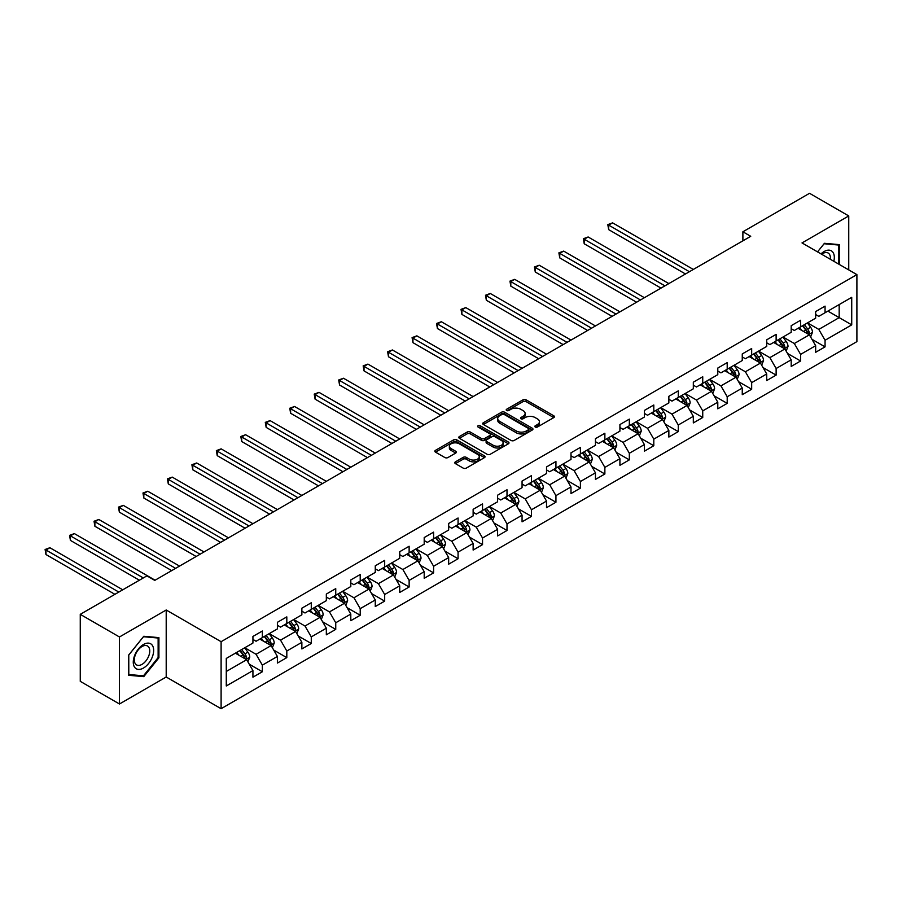 <?xml version="1.0" encoding="UTF-8"?>
<svg xmlns="http://www.w3.org/2000/svg" width="902" height="902" viewBox="0 0 902 902"><rect width="100%" height="100%" fill="white"/><g stroke="black" fill="none" stroke-linecap="round" stroke-linejoin="round"><path stroke-width="1.35" d="M535.281 427.029A1.522 0.879 0 0 0 537.434 427.029L553.794 417.592A2.176 1.252 0 0 0 554.426 416.701A2.176 1.252 0 0 0 553.794 415.811L526.08 399.812A2.176 1.252 0 0 0 523.002 399.812L506.642 409.26A1.522 0.879 0 0 0 506.202 409.88A1.522 0.879 0 0 0 506.642 410.5A1.522 0.879 0 0 0 508.796 410.5L510.915 409.282A6.968 4.025 0 0 1 520.77 409.282L523.081 410.613A6.968 4.025 0 0 1 525.122 413.454A6.968 4.025 0 0 1 523.081 416.296L520.961 417.525A1.522 0.879 0 0 0 520.522 418.145A1.522 0.879 0 0 0 520.961 418.765A1.522 0.879 0 0 0 523.115 418.765L525.235 417.547A6.968 4.025 0 0 1 535.089 417.547L537.4 418.878A6.968 4.025 0 0 1 539.441 421.719A6.968 4.025 0 0 1 537.4 424.56L535.281 425.789A1.522 0.879 0 0 0 534.83 426.409A1.522 0.879 0 0 0 535.281 427.029L535.281 425.789M455.42 461.847A2.176 1.252 0 0 0 454.788 462.737A2.176 1.252 0 0 0 455.42 463.628L463.2 468.115A2.176 1.252 0 0 0 466.278 468.115L484.442 457.63A2.176 1.252 0 0 0 485.073 456.739A2.176 1.252 0 0 0 484.442 455.848L456.728 439.849A2.176 1.252 0 0 0 453.65 439.849L435.486 450.335A2.176 1.252 0 0 0 434.843 451.225A2.176 1.252 0 0 0 435.486 452.116L444.878 457.539A2.176 1.252 0 0 0 447.956 457.539L455.724 453.052A2.176 1.252 0 0 0 456.367 452.161A2.176 1.252 0 0 0 455.724 451.271L451.068 448.587A5.829 3.36 0 0 1 449.365 446.208A5.829 3.36 0 0 1 452.962 443.096A5.829 3.36 0 0 1 459.31 443.829L477.553 454.36A5.829 3.36 0 0 1 479.255 456.739A5.829 3.36 0 0 1 475.658 459.84A5.829 3.36 0 0 1 469.311 459.118L466.278 457.359A2.176 1.252 0 0 0 463.2 457.359L455.42 461.847L455.42 463.628M166.205 610L119.47 636.981L80.267 614.341L80.267 681.348L119.47 703.988L166.205 677.007L221.103 708.701L221.103 641.694L166.205 610L166.205 677.007M848.748 269.901L848.748 215.939L802.013 242.92L856.9 274.614L221.103 641.694M848.748 215.939L809.534 193.299L742.887 231.78L742.887 240.845M80.267 614.341L146.913 575.859L154.761 580.392L750.723 236.313L742.887 231.78M511.073 440.469A2.176 1.252 0 0 0 514.151 440.469L532.315 429.983A2.176 1.252 0 0 0 532.958 429.093A2.176 1.252 0 0 0 532.315 428.213L504.601 412.214A2.176 1.252 0 0 0 501.523 412.214L483.359 422.7A2.176 1.252 0 0 0 482.728 423.59A2.176 1.252 0 0 0 483.359 424.481L511.073 440.469M478.658 427.356A1.522 0.879 0 0 1 480.202 427.571L480.202 425.767L508.378 442.025A2.176 1.252 0 0 1 509.01 442.916A2.176 1.252 0 0 1 508.378 443.807L490.214 454.292A2.176 1.252 0 0 1 487.136 454.292L459.422 438.293L459.422 436.523A2.176 1.252 0 0 0 458.791 437.402A2.176 1.252 0 0 0 459.422 438.293M459.422 436.523L467.202 432.035A2.176 1.252 0 0 1 470.28 432.035L481.51 438.519A2.176 1.252 0 0 0 484.588 438.519L489.752 435.542A2.176 1.252 0 0 0 490.384 434.651A2.176 1.252 0 0 0 489.752 433.761L478.049 427.007A1.522 0.879 0 0 1 477.609 426.387A1.522 0.879 0 0 1 478.545 425.575A1.522 0.879 0 0 1 480.202 425.767M221.103 708.701L856.9 341.621L856.9 274.614M249.245 664.188L262.347 671.753L262.347 665.146L277.399 656.453L277.399 663.06L286.813 657.626L286.813 651.018L301.866 642.325L301.866 648.933L311.28 643.498L311.28 636.891L326.332 628.198L326.332 634.805L335.747 629.382L335.747 622.763L350.799 614.07L350.799 620.689L360.214 615.254L360.214 608.647L375.266 599.954L375.266 606.561L384.68 601.127L384.68 594.519L399.733 585.826L399.733 592.434L409.136 586.999L409.136 580.392L424.199 571.699L424.199 578.306L433.603 572.871L433.603 566.264L448.666 557.571L448.666 564.178L458.069 558.755L458.069 552.137L473.133 543.444L473.133 550.062L482.536 544.628L482.536 538.02L497.6 529.327L497.6 535.935L507.003 530.5L507.003 523.893L522.066 515.2L522.066 521.807L531.47 516.372L531.47 509.765L546.522 501.072L546.522 507.679L555.936 502.245L555.936 495.638L570.989 486.945L570.989 493.552L580.403 488.129L580.403 481.51L595.455 472.817L595.455 479.436L604.87 474.001L604.87 467.394L619.922 458.701L619.922 465.308L629.337 459.873L629.337 453.266L644.389 444.573L644.389 451.18L653.803 445.746L653.803 439.139L668.856 430.446L668.856 437.053L678.27 431.618L678.27 425.011L693.322 416.318L693.322 422.925L702.737 417.502L702.737 410.884L717.789 402.191L717.789 408.809L727.204 403.374L727.204 396.767L742.256 388.074L742.256 394.681L751.67 389.247L751.67 382.64L766.723 373.947L766.723 380.554L776.126 375.119L776.126 368.512L791.189 359.819L791.189 366.426L800.593 360.992L800.593 354.385L815.656 345.692L815.656 352.299L825.059 346.875L825.059 340.257L851.725 324.867L851.725 297.344L839.176 304.583L839.176 317.628L851.725 324.867M262.347 671.753L252.932 677.188L252.932 670.581L226.278 685.971L226.278 658.437L252.932 643.047L252.932 636.44L262.347 631.005L262.347 637.613L277.399 628.919L277.399 622.312L286.813 616.878L286.813 623.496L301.866 614.803L301.866 608.185L311.28 602.761L311.28 609.369L326.332 600.676L326.332 594.068L335.747 588.634L335.747 595.241L350.799 586.548L350.799 579.941L360.214 574.506L360.214 581.113L375.266 572.42L375.266 565.813L384.68 560.379L384.68 566.986L399.733 558.293L399.733 551.686L409.136 546.251L409.136 552.87L424.199 544.177L424.199 537.558L433.603 532.135L433.603 538.742L448.666 530.049L448.666 523.442L458.069 518.007L458.069 524.614L473.133 515.921L473.133 509.314L482.536 503.88L482.536 510.487L497.6 501.794L497.6 495.187L507.003 489.752L507.003 496.359L522.066 487.666L522.066 481.059L531.47 475.625L531.47 482.243L546.522 473.55L546.522 466.932L555.936 461.508L555.936 468.115L570.989 459.422L570.989 452.815L580.403 447.381L580.403 453.988L595.455 445.295L595.455 438.688L604.87 433.253L604.87 439.86L619.922 431.167L619.922 424.56L629.337 419.126L629.337 425.733L644.389 417.04L644.389 410.433L653.803 404.998L653.803 411.616L668.856 402.923L668.856 396.305L678.27 390.882L678.27 397.489L693.322 388.796L693.322 382.189L702.737 376.754L702.737 383.361L717.789 374.668L717.789 368.061L727.204 362.627L727.204 369.234L742.256 360.541L742.256 353.934L751.67 348.499L751.67 355.106L766.723 346.413L766.723 339.806L776.126 334.371L776.126 340.99L791.189 332.297L791.189 325.678L800.593 320.255L800.593 326.862L815.656 318.169L815.656 311.562L825.059 306.128L825.059 312.735L851.725 297.344M259.832 639.067L271.13 645.584L256.067 654.277L244.78 647.76M252.932 639.428L256.067 641.243L262.347 637.613M256.067 654.277L262.347 665.146M271.13 645.584L277.399 656.453M284.299 624.939L295.597 631.456L280.533 640.149L269.247 633.632M277.399 625.3L280.533 627.115L286.813 623.496M280.533 640.149L286.813 651.018M295.597 631.456L301.866 642.325M308.766 610.812L320.063 617.34L305 626.022L293.714 619.505M301.866 611.173L305 612.988L311.28 609.369M305 626.022L311.28 636.891M320.063 617.34L326.332 628.198M333.233 596.684L344.53 603.212L329.467 611.906L318.18 605.377M326.332 597.056L329.467 598.86L335.747 595.241M329.467 611.906L335.747 622.763M344.53 603.212L350.799 614.07M357.699 582.568L368.997 589.085L353.934 597.778L342.647 591.261M350.799 582.929L353.934 584.733L360.214 581.113M353.934 597.778L360.214 608.647M368.997 589.085L375.266 599.954M382.166 568.44L393.452 574.957L378.4 583.65L367.114 577.133M375.266 568.801L378.4 570.616L384.68 566.986M378.4 583.65L384.68 594.519M393.452 574.957L399.733 585.826M406.633 554.313L417.919 560.83L402.867 569.523L391.581 563.006M399.733 554.674L402.867 556.489L409.136 552.87M402.867 569.523L409.136 580.392M417.919 560.83L424.199 571.699M431.1 540.185L442.386 546.713L427.334 555.395L416.036 548.878M424.199 540.546L427.334 542.361L433.603 538.742M427.334 555.395L433.603 566.264M442.386 546.713L448.666 557.571M455.566 526.058L466.853 532.586L451.801 541.279L440.503 534.751M448.666 526.43L451.801 528.234L458.069 524.614M451.801 541.279L458.069 552.137M466.853 532.586L473.133 543.444M480.033 511.941L491.319 518.458L476.267 527.151L464.97 520.634M473.133 512.302L476.267 514.106L482.536 510.487M476.267 527.151L482.536 538.02M491.319 518.458L497.6 529.327M504.5 497.814L515.786 504.331L500.734 513.024L489.436 506.507M497.6 498.175L500.734 499.99L507.003 496.359M500.734 513.024L507.003 523.893M515.786 504.331L522.066 515.2M528.967 483.686L540.253 490.203L525.201 498.896L513.903 492.379M522.066 484.047L525.201 485.862L531.47 482.243M525.201 498.896L531.47 509.765M540.253 490.203L546.522 501.072M553.422 469.559L564.72 476.087L549.668 484.769L538.37 478.252M546.522 469.919L549.668 471.735L555.936 468.115M549.668 484.769L555.936 495.638M564.72 476.087L570.989 486.945M577.889 455.442L589.186 461.959L574.134 470.652L562.837 464.124M570.989 455.803L574.134 457.607L580.403 453.988M574.134 470.652L580.403 481.51M589.186 461.959L595.455 472.817M602.356 441.315L613.653 447.832L598.601 456.525L587.303 450.008M595.455 441.676L598.601 443.48L604.87 439.86M598.601 456.525L604.87 467.394M613.653 447.832L619.922 458.701M626.822 427.187L638.12 433.704L623.057 442.397L611.77 435.88M619.922 427.548L623.057 429.363L629.337 425.733M623.057 442.397L629.337 453.266M638.12 433.704L644.389 444.573M651.289 413.06L662.587 419.577L647.523 428.27L636.237 421.753M644.389 413.42L647.523 415.236L653.803 411.616M647.523 428.27L653.803 439.139M662.587 419.577L668.856 430.446M675.756 398.932L687.053 405.46L671.99 414.142L660.704 407.625M668.856 399.293L671.99 401.108L678.27 397.489M671.99 414.142L678.27 425.011M687.053 405.46L693.322 416.318M700.223 384.816L711.52 391.333L696.457 400.026L685.17 393.498M693.322 385.177L696.457 386.981L702.737 383.361M696.457 400.026L702.737 410.884M711.52 391.333L717.789 402.191M724.689 370.688L735.987 377.205L720.923 385.898L709.637 379.381M717.789 371.049L720.923 372.853L727.204 369.234M720.923 385.898L727.204 396.767M735.987 377.205L742.256 388.074M749.156 356.561L760.442 363.078L745.39 371.771L734.104 365.254M742.256 356.921L745.39 358.737L751.67 355.106M745.39 371.771L751.67 382.64M760.442 363.078L766.723 373.947M773.623 342.433L784.909 348.95L769.857 357.643L758.571 351.126M766.723 342.794L769.857 344.609L776.126 340.99M769.857 357.643L776.126 368.512M784.909 348.95L791.189 359.819M798.09 328.305L809.376 334.834L794.324 343.515L783.026 336.998M791.189 328.666L794.324 330.482L800.593 326.862M794.324 343.515L800.593 354.385M809.376 334.834L815.656 345.692M827.889 311.1L839.176 317.628L818.791 329.399L807.493 322.871M815.656 314.55L818.791 316.354L825.059 312.735M818.791 329.399L825.059 340.257M119.47 636.981L119.47 703.988M226.278 671.483L246.663 659.712L235.366 653.195M246.663 659.712L252.932 670.581M811.969 339.31L825.059 346.875M787.502 353.437L800.593 360.992M763.036 367.565L776.126 375.119M738.569 381.681L751.67 389.247M714.102 395.809L727.204 403.374M689.635 409.936L702.737 417.502M665.169 424.064L678.27 431.618M640.702 438.192L653.803 445.746M616.235 452.308L629.337 459.873M591.768 466.435L604.87 474.001M567.313 480.563L580.403 488.129M542.846 494.691L555.936 502.245M518.379 508.818L531.47 516.372M493.913 522.934L507.003 530.5M469.446 537.062L482.536 544.628M444.979 551.19L458.069 558.755M420.512 565.317L433.603 572.871M396.046 579.445L409.136 586.999M371.579 593.561L384.68 601.127M347.112 607.689L360.214 615.254M322.645 621.816L335.747 629.382M298.179 635.944L311.28 643.498M273.712 650.071L286.813 657.626M839.57 264.613L839.57 244.645L824.439 243.303L817.528 251.883L824.124 243.743L838.781 245.051L838.781 264.151M128.648 675.282L143.779 676.635L158.91 657.806L158.91 637.624L143.779 636.271L128.648 655.1L128.648 675.282M158.132 657.355L158.91 657.806M142.178 675.711L143.779 676.635M535.889 427.244L537.4 426.375A6.968 4.025 0 0 0 539.441 423.534L539.441 421.719M525.122 413.454L525.122 415.27A6.968 4.025 0 0 1 523.081 418.111L521.57 418.979M553.76 417.603L526.08 401.627A2.176 1.252 0 0 0 523.002 401.627L507.251 410.714M532.281 430.006L504.601 414.018A2.176 1.252 0 0 0 501.523 414.018L483.393 424.492M528.471 429.724A1.522 0.879 0 0 0 528.91 429.093A1.522 0.879 0 0 0 528.471 428.473L504.139 414.435A1.522 0.879 0 0 0 501.986 414.435L499.753 415.721A6.968 4.025 0 0 0 497.712 418.562A6.968 4.025 0 0 0 499.753 421.414L516.384 431.009A6.968 4.025 0 0 0 526.238 431.009L528.471 429.724L528.471 431.528A1.522 0.879 0 0 0 528.91 430.908L528.91 429.093M497.712 418.562L497.712 420.377A6.968 4.025 0 0 0 499.753 423.218L499.753 421.414M528.471 431.528L526.238 432.825A6.968 4.025 0 0 1 516.384 432.825L499.753 423.218M459.456 438.316L467.202 433.839L467.202 432.035M490.384 434.651L490.384 436.467A2.176 1.252 0 0 1 489.752 437.357L484.588 440.334A2.176 1.252 0 0 1 481.51 440.334L470.28 433.839A2.176 1.252 0 0 0 467.202 433.839M480.202 427.571L508.345 443.818M493.18 445.25A5.829 3.36 0 0 0 499.528 445.983A5.829 3.36 0 0 0 503.113 442.871A5.829 3.36 0 0 0 501.411 440.492L494.984 436.782A2.176 1.252 0 0 0 491.906 436.782L486.753 439.759A2.176 1.252 0 0 0 486.11 440.65A2.176 1.252 0 0 0 486.753 441.54L493.18 445.25L493.18 447.065A5.829 3.36 0 0 0 499.528 447.787A5.829 3.36 0 0 0 503.113 444.686L503.113 442.871M486.11 440.65L486.11 442.465A2.176 1.252 0 0 0 486.753 443.356L486.753 441.54M493.18 447.065L486.753 443.356M479.255 456.739L479.255 458.554A5.829 3.36 0 0 1 475.658 461.655A5.829 3.36 0 0 1 469.311 460.922L466.278 459.174A2.176 1.252 0 0 0 463.2 459.174L455.454 463.639M449.365 446.208L449.365 448.012A5.829 3.36 0 0 0 451.068 450.391L451.068 448.587M455.702 453.063L451.068 450.391M484.442 455.848L484.442 457.63L456.728 441.664A2.176 1.252 0 0 0 453.65 441.664L435.519 452.139L435.486 450.335M810.616 336.976L812.488 332.274A5.874 3.394 -120 0 0 810.605 327.268L807.369 322.95M801.731 330.414L799.533 327.471M693.322 269.45L612.605 222.85L608.681 225.117L608.681 229.638L685.486 273.982M808.474 334.304L809.308 332.522A5.874 3.394 -120 0 0 807.628 328.993L804.392 324.664M802.915 325.521L806.512 330.312A2.999 1.725 60 0 1 807.053 331.226L809.308 332.522M802.509 325.757L805.745 330.076A5.874 3.394 60 0 1 807.425 333.616M608.681 229.638L607.813 224.621L689.399 271.716M607.813 224.621L612.605 222.85M837.811 244.498L838.781 245.051M833.831 261.298A14.421 8.321 120 0 0 831.328 250.812A14.421 8.321 120 0 0 821 253.89M830.336 259.28A10.914 6.303 120 0 0 828.149 253.022A10.914 6.303 120 0 0 821.632 254.251M143.463 668.044A14.421 8.321 120 0 0 153.656 650.387A14.421 8.321 120 0 0 143.463 644.502A14.421 8.321 120 0 0 133.27 662.158A14.421 8.321 120 0 0 143.463 668.044M142.031 664.357A10.914 6.303 120 0 0 149.168 654.739A10.914 6.303 120 0 0 147.488 645.99A10.914 6.303 120 0 0 142.031 646.531A10.914 6.303 120 0 0 134.905 656.149A10.914 6.303 120 0 0 136.574 664.898A10.914 6.303 120 0 0 142.031 664.357M128.806 654.965L143.463 636.722L158.132 638.03L158.132 657.581L143.463 675.823L128.806 674.516L128.772 654.942M157.162 637.466L158.132 638.03M786.149 351.103L788.021 346.402A5.874 3.394 -120 0 0 786.138 341.396L782.902 337.077M777.265 344.541L775.066 341.599M668.856 283.578L588.138 236.978L584.214 239.233L584.214 243.765L661.019 288.11M784.007 348.431L784.841 346.65A5.874 3.394 -120 0 0 783.161 343.121L779.926 338.791M778.449 339.648L782.045 344.44A2.999 1.725 60 0 1 782.586 345.353L784.841 346.65M778.043 339.885L781.279 344.203A5.874 3.394 60 0 1 782.959 347.732M584.214 243.765L583.346 238.737L664.932 285.844M583.346 238.737L588.138 236.978M761.683 365.22L763.554 360.529A5.874 3.394 -120 0 0 761.671 355.523L758.435 351.205M752.798 358.658L750.599 355.726M644.389 297.705L563.671 251.106L559.747 253.361L559.747 257.893L636.553 302.226M759.54 362.559L760.375 360.777A5.874 3.394 -120 0 0 758.695 357.237L755.459 352.919M753.982 353.764L757.579 358.568A2.999 1.725 60 0 1 758.12 359.47L760.375 360.777M753.576 354.001L756.812 358.331A5.874 3.394 60 0 1 758.492 361.86M559.747 257.893L558.89 252.864L640.465 299.971M558.89 252.864L563.671 251.106M737.216 379.347L739.088 374.646A5.874 3.394 -120 0 0 737.216 369.651L733.969 365.321M728.331 372.785L726.133 369.854M619.922 311.833L539.204 265.222L535.281 267.488L535.281 272.021L612.086 316.354M735.074 376.675L735.908 374.905A5.874 3.394 -120 0 0 734.228 371.365L730.992 367.046M729.526 367.892L733.112 372.684A2.999 1.725 60 0 1 733.653 373.597L735.908 374.905M729.109 368.129L732.345 372.458A5.874 3.394 60 0 1 734.036 375.987M535.281 272.021L534.424 266.992L615.998 314.088M534.424 266.992L539.204 265.222M712.749 393.475L714.621 388.773A5.874 3.394 -120 0 0 712.749 383.767L709.513 379.449M703.864 386.913L701.666 383.981M595.455 325.96L514.738 279.349L510.814 281.616L510.814 286.137L587.619 330.482M710.607 390.803L711.452 389.021A5.874 3.394 -120 0 0 709.761 385.492L706.525 381.174M705.06 382.02L708.645 386.811A2.999 1.725 60 0 1 709.186 387.725L711.452 389.021M704.642 382.256L707.878 386.575A5.874 3.394 60 0 1 709.57 390.115M510.814 286.137L509.957 281.12L591.543 328.215M509.957 281.12L514.738 279.349M688.294 407.603L690.154 402.901A5.874 3.394 -120 0 0 688.282 397.895L685.046 393.576M679.398 401.04L677.199 398.098M570.989 340.077L490.271 293.477L486.347 295.743L486.347 300.265L563.152 344.609M686.14 404.93L686.986 403.149A5.874 3.394 -120 0 0 685.294 399.62L682.059 395.29M680.593 396.147L684.178 400.939A2.999 1.725 60 0 1 684.719 401.852L686.986 403.149M680.176 396.384L683.412 400.702A5.874 3.394 60 0 1 685.103 404.243M486.347 300.265L485.49 295.247L567.076 342.343M485.49 295.247L490.271 293.477M663.827 421.73L665.687 417.028A5.874 3.394 -120 0 0 663.816 412.022L660.58 407.704M654.931 415.168L652.732 412.225M546.522 354.204L465.804 307.605L461.88 309.86L461.88 314.392L538.686 358.737M661.673 419.058L662.519 417.276A5.874 3.394 -120 0 0 660.828 413.747L657.592 409.418M656.126 410.275L659.712 415.067A2.999 1.725 60 0 1 660.264 415.98L662.519 417.276M655.709 410.511L658.956 414.83A5.874 3.394 60 0 1 660.636 418.359M461.88 314.392L461.023 309.363L542.609 356.47M461.023 309.363L465.804 307.605M639.36 435.846L641.221 431.156A5.874 3.394 -120 0 0 639.349 426.15L636.113 421.82M630.464 429.284L628.266 426.353M522.055 368.332L441.337 321.732L437.414 323.987L437.414 328.52L514.219 372.853M637.207 433.185L638.052 431.404A5.874 3.394 -120 0 0 636.372 427.864L633.125 423.545M631.659 424.391L635.245 429.194A2.999 1.725 60 0 1 635.797 430.096L638.052 431.404M631.253 424.628L634.489 428.957A5.874 3.394 60 0 1 636.169 432.486M437.414 328.52L436.557 323.491L518.143 370.598M436.557 323.491L441.337 321.732M614.893 449.974L616.754 445.272A5.874 3.394 -120 0 0 614.882 440.277L611.646 435.948M605.997 443.412L603.799 440.48M497.6 382.459L416.871 335.848L412.947 338.115L412.947 342.647L489.752 386.981M612.74 447.302L613.586 445.532A5.874 3.394 -120 0 0 611.906 441.991L608.658 437.673M607.193 438.519L610.778 443.31A2.999 1.725 60 0 1 611.331 444.224L613.586 445.532M606.787 438.755L610.023 443.074A5.874 3.394 60 0 1 611.703 446.614M412.947 342.647L412.09 337.619L493.676 384.714M412.09 337.619L416.871 335.848M590.427 464.102L592.287 459.4A5.874 3.394 -120 0 0 590.415 454.394L587.179 450.075M581.531 457.539L579.332 454.608M473.133 396.587L392.404 349.976L388.491 352.242L388.491 356.764L465.285 401.108M588.273 461.429L589.119 459.648A5.874 3.394 -120 0 0 587.439 456.119L584.203 451.801M582.726 452.646L586.311 457.438A2.999 1.725 60 0 1 586.864 458.351L589.119 459.648M582.32 452.883L585.556 457.201A5.874 3.394 60 0 1 587.236 460.742M388.491 356.764L387.623 351.746L469.209 398.842M387.623 351.746L392.404 349.976M565.96 478.229L567.82 473.527A5.874 3.394 -120 0 0 565.949 468.521L562.713 464.203M557.064 471.667L554.865 468.724M448.666 410.703L367.937 364.104L364.025 366.37L364.025 370.891L440.819 415.236M563.806 475.557L564.652 473.775A5.874 3.394 -120 0 0 562.972 470.246L559.736 465.917M558.259 466.774L561.856 471.566A2.999 1.725 60 0 1 562.397 472.479L564.652 473.775M557.853 467.01L561.089 471.329A5.874 3.394 60 0 1 562.769 474.869M364.025 370.891L363.156 365.874L444.742 412.969M363.156 365.874L367.937 364.104M541.493 492.357L543.354 487.655A5.874 3.394 -120 0 0 541.482 482.649L538.246 478.331M532.608 485.795L530.399 482.852M424.199 424.831L343.47 378.231L339.558 380.486L339.558 385.019L416.352 429.363M539.34 489.685L540.185 487.903A5.874 3.394 -120 0 0 538.505 484.374L535.269 480.044M533.792 480.901L537.389 485.693A2.999 1.725 60 0 1 537.93 486.606L540.185 487.903M533.386 481.138L536.622 485.456A5.874 3.394 60 0 1 538.302 488.985M339.558 385.019L338.69 379.99L420.276 427.097M338.69 379.99L343.47 378.231M517.026 506.473L518.887 501.783A5.874 3.394 -120 0 0 517.015 496.776L513.779 492.447M508.142 499.911L505.943 496.979M399.733 438.958L319.004 392.347L315.091 394.614L315.091 399.146L391.885 443.48M514.873 503.812L515.718 502.031A5.874 3.394 -120 0 0 514.039 498.49L510.803 494.172M509.326 495.018L512.922 499.821A2.999 1.725 60 0 1 513.463 500.723L515.718 502.031M508.92 495.254L512.156 499.584A5.874 3.394 60 0 1 513.836 503.113M315.091 399.146L314.223 394.118L395.809 441.225M314.223 394.118L319.004 392.347M492.56 520.601L494.431 515.899A5.874 3.394 -120 0 0 492.548 510.904L489.312 506.574M483.675 514.039L481.476 511.107M375.266 453.086L294.548 406.475L290.624 408.741L290.624 413.274L367.418 457.607M490.417 517.928L491.252 516.158A5.874 3.394 -120 0 0 489.572 512.618L486.336 508.3M484.859 509.145L488.456 513.937A2.999 1.725 60 0 1 488.997 514.85L491.252 516.158M484.453 509.382L487.689 513.7A5.874 3.394 60 0 1 489.369 517.241M290.624 413.274L289.756 408.245L371.342 455.341M289.756 408.245L294.548 406.475M468.093 534.728L469.965 530.026A5.874 3.394 -120 0 0 468.082 525.02L464.846 520.702M459.208 528.166L457.01 525.235M350.799 467.202L270.081 420.603L266.158 422.869L266.158 427.39L342.952 471.735M465.951 532.056L466.785 530.275A5.874 3.394 -120 0 0 465.105 526.745L461.869 522.427M460.392 523.273L463.989 528.065A2.999 1.725 60 0 1 464.53 528.978L466.785 530.275M459.986 523.51L463.222 527.828A5.874 3.394 60 0 1 464.902 531.368M266.158 427.39L265.289 422.373L346.875 469.468M265.289 422.373L270.081 420.603M443.626 548.856L445.498 544.154A5.874 3.394 -120 0 0 443.615 539.148L440.379 534.83M434.741 542.294L432.543 539.351M326.332 481.33L245.615 434.73L241.691 436.996L241.691 441.518L318.496 485.862M441.484 546.184L442.318 544.402A5.874 3.394 -120 0 0 440.638 540.873L437.402 536.543M435.925 537.4L439.522 542.192A2.999 1.725 60 0 1 440.063 543.105L442.318 544.402M435.519 537.637L438.755 541.955A5.874 3.394 60 0 1 440.435 545.496M241.691 441.518L240.823 436.489L322.409 483.596M240.823 436.489L245.615 434.73M419.159 562.983L421.031 558.282A5.874 3.394 -120 0 0 419.148 553.276L415.912 548.957M410.275 556.421L408.076 553.478M301.866 495.457L221.148 448.858L217.224 451.113L217.224 455.645L294.029 499.99M417.017 560.311L417.851 558.53A5.874 3.394 -120 0 0 416.172 555.001L412.936 550.671M411.459 551.528L415.055 556.32A2.999 1.725 60 0 1 415.596 557.222L417.851 558.53M411.053 551.765L414.289 556.083A5.874 3.394 60 0 1 415.969 559.612M217.224 455.645L216.367 450.617L297.942 497.724M216.367 450.617L221.148 448.858M394.693 577.1L396.564 572.409A5.874 3.394 -120 0 0 394.681 567.403L391.445 563.073M385.808 570.538L383.609 567.606M277.399 509.585L196.681 462.974L192.757 465.24L192.757 469.773L269.563 514.106M392.55 574.439L393.385 572.657A5.874 3.394 -120 0 0 391.705 569.117L388.469 564.799M387.003 565.644L390.589 570.447A2.999 1.725 60 0 1 391.13 571.349L393.385 572.657M386.586 565.881L389.822 570.211A5.874 3.394 60 0 1 391.502 573.74M192.757 469.773L191.9 464.744L273.475 511.851M191.9 464.744L196.681 462.974M370.226 591.227L372.098 586.526A5.874 3.394 -120 0 0 370.226 581.531L366.979 577.201M361.341 584.665L359.143 581.734M252.932 523.712L172.214 477.102L168.291 479.368L168.291 483.9L245.096 528.234M368.084 588.555L368.918 586.785A5.874 3.394 -120 0 0 367.238 583.244L364.002 578.926M362.536 579.772L366.122 584.564A2.999 1.725 60 0 1 366.663 585.477L368.918 586.785M362.119 580.009L365.355 584.327A5.874 3.394 60 0 1 367.046 587.867M168.291 483.9L167.434 478.872L249.008 525.967M167.434 478.872L172.214 477.102M345.77 605.355L347.631 600.653A5.874 3.394 -120 0 0 345.759 595.647L342.523 591.329M336.874 598.793L334.676 595.861M228.465 537.829L147.748 491.229L143.824 493.495L143.824 498.017L220.629 542.361M343.617 602.683L344.463 600.901A5.874 3.394 -120 0 0 342.771 597.372L339.535 593.054M338.07 593.899L341.655 598.691A2.999 1.725 60 0 1 342.196 599.604L344.463 600.901M337.652 594.136L340.888 598.454A5.874 3.394 60 0 1 342.58 601.995M143.824 498.017L142.967 492.999L224.553 540.095M142.967 492.999L147.748 491.229M321.304 619.482L323.164 614.781A5.874 3.394 -120 0 0 321.292 609.775L318.056 605.456M312.408 612.92L310.209 609.977M203.999 551.956L123.281 505.357L119.357 507.623L119.357 512.144L196.162 556.489M319.15 616.81L319.996 615.029A5.874 3.394 -120 0 0 318.305 611.5L315.069 607.17M313.603 608.027L317.188 612.819A2.999 1.725 60 0 1 317.729 613.732L319.996 615.029M313.186 608.264L316.422 612.582A5.874 3.394 60 0 1 318.113 616.122M119.357 512.144L118.5 507.116L200.086 554.223M118.5 507.116L123.281 505.357M296.837 633.61L298.697 628.908A5.874 3.394 -120 0 0 296.826 623.902L293.59 619.584M287.941 627.048L285.742 624.105M179.532 566.084L98.814 519.484L94.89 521.739L94.89 526.272L171.696 570.616M294.683 630.938L295.529 629.156A5.874 3.394 -120 0 0 293.838 625.627L290.602 621.298M289.136 622.154L292.722 626.946A2.999 1.725 60 0 1 293.274 627.848L295.529 629.156M288.719 622.391L291.966 626.71A5.874 3.394 60 0 1 293.646 630.239M94.89 526.272L94.034 521.243L175.619 568.35M94.034 521.243L98.814 519.484M272.37 647.726L274.231 643.036A5.874 3.394 -120 0 0 272.359 638.03L269.123 633.7M263.474 641.164L261.276 638.233M155.076 580.212L74.347 533.601L70.424 535.867L70.424 540.399L139.393 580.212M270.217 645.065L271.062 643.284A5.874 3.394 -120 0 0 269.382 639.743L266.135 635.425M264.669 636.271L268.255 641.074A2.999 1.725 60 0 1 268.807 641.976L271.062 643.284M264.263 636.508L267.499 640.837A5.874 3.394 60 0 1 269.179 644.366M70.424 540.399L69.567 535.371L143.305 577.945M69.567 535.371L74.347 533.601M247.903 661.854L249.764 657.152A5.874 3.394 -120 0 0 247.892 652.157L244.656 647.828M239.007 655.292L236.809 652.36M122.762 589.807L49.881 547.728L45.968 549.995L45.968 554.527L114.926 594.339M245.75 659.182L246.596 657.411A5.874 3.394 -120 0 0 244.916 653.871L241.68 649.553M240.203 650.398L243.788 655.19A2.999 1.725 60 0 1 244.341 656.104L246.596 657.411M239.797 650.635L243.033 654.953A5.874 3.394 60 0 1 244.713 658.494M45.968 554.527L45.1 549.498L118.838 592.073M45.1 549.498L49.881 547.728M537.4 426.375L537.4 424.56M520.961 418.765L520.961 417.525M523.081 418.111L523.081 416.296M506.642 410.5L506.642 409.26M523.002 401.627L523.002 399.812M526.08 401.627L526.08 399.812M553.794 417.592L553.794 415.811M483.359 424.481L483.359 422.7M501.523 414.018L501.523 412.214M504.601 414.018L504.601 412.214M532.315 429.983L532.315 428.213M516.384 432.825L516.384 431.009M526.238 432.825L526.238 431.009M470.28 433.839L470.28 432.035M481.51 440.334L481.51 438.519M484.588 440.334L484.588 438.519M489.752 437.357L489.752 435.542M508.378 443.807L508.378 442.025M463.2 459.174L463.2 457.359M466.278 459.174L466.278 457.359M469.311 460.922L469.311 459.118M455.724 453.052L455.724 451.271M453.65 441.664L453.65 439.849M456.728 441.664L456.728 439.849M808.801 334.495L812.443 332.387M807.628 328.993L810.605 327.268M803.445 331.406L805.745 330.076M784.334 348.623L787.976 346.515M783.161 343.121L786.138 341.396M778.978 345.534L781.279 344.203M759.867 362.739L763.509 360.642M758.695 357.237L761.671 355.523M754.512 359.65L756.812 358.331M735.401 376.867L739.042 374.77M734.228 371.365L737.216 369.651M730.045 373.778L732.345 372.458M710.934 390.994L714.587 388.886M709.761 385.492L712.749 383.767M705.589 387.905L707.878 386.575M686.467 405.122L690.12 403.014M685.294 399.62L688.282 397.895M681.123 402.033L683.412 400.702M662 419.25L665.653 417.141M660.828 413.747L663.816 412.022M656.656 416.16L658.956 414.83M637.534 433.366L641.187 431.269M636.372 427.864L639.349 426.15M632.189 430.277L634.489 428.957M613.067 447.493L616.72 445.396M611.906 441.991L614.882 440.277M607.722 444.404L610.023 443.074M588.6 461.621L592.253 459.513M587.439 456.119L590.415 454.394M583.256 458.532L585.556 457.201M564.145 475.749L567.786 473.64M562.972 470.246L565.949 468.521M558.789 472.659L561.089 471.329M539.678 489.876L543.32 487.768M538.505 484.374L541.482 482.649M534.322 486.787L536.622 485.456M515.211 503.992L518.853 501.895M514.039 498.49L517.015 496.776M509.855 500.903L512.156 499.584M490.744 518.12L494.386 516.023M489.572 512.618L492.548 510.904M485.389 515.031L487.689 513.7M466.278 532.248L469.919 530.139M465.105 526.745L468.082 525.02M460.922 529.158L463.222 527.828M441.811 546.375L445.453 544.267M440.638 540.873L443.615 539.148M436.455 543.286L438.755 541.955M417.344 560.503L420.986 558.394M416.172 555.001L419.148 553.276M411.988 557.413L414.289 556.083M392.877 574.619L396.519 572.522M391.705 569.117L394.681 567.403M387.522 571.53L389.822 570.211M368.411 588.747L372.052 586.638M367.238 583.244L370.226 581.531M363.055 585.657L365.355 584.327M343.944 602.874L347.597 600.766M342.771 597.372L345.759 595.647M338.6 599.785L340.888 598.454M319.477 617.002L323.13 614.893M318.305 611.5L321.292 609.775M314.133 613.912L316.422 612.582M295.01 631.129L298.663 629.021M293.838 625.627L296.826 623.902M289.666 628.04L291.966 626.71M270.544 645.246L274.197 643.149M269.382 639.743L272.359 638.03M265.199 642.156L267.499 640.837M246.077 659.373L249.73 657.265M244.916 653.871L247.892 652.157M240.733 656.284L243.033 654.953"/></g></svg>
